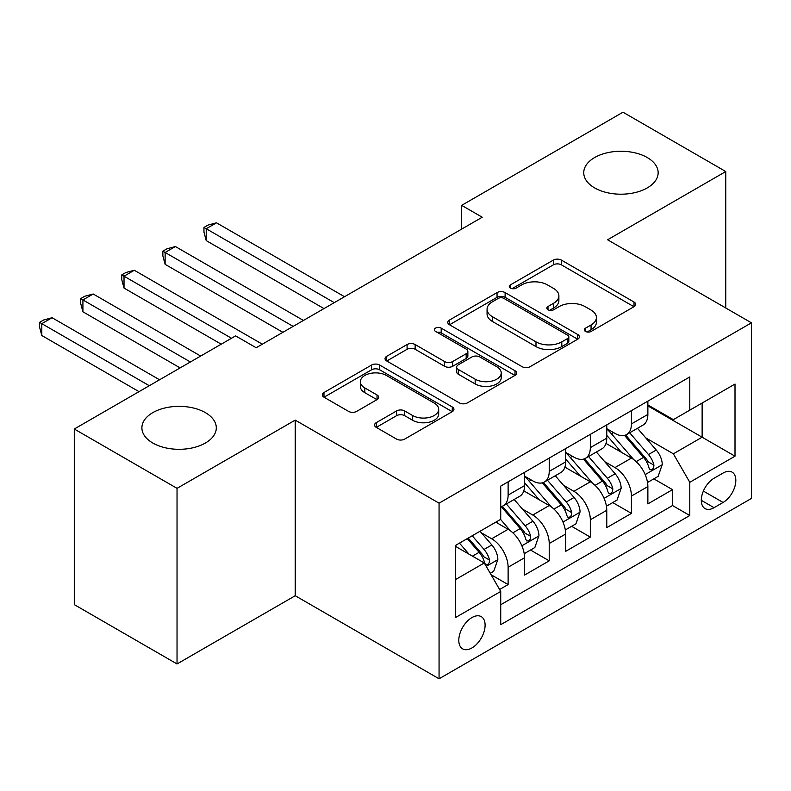 <?xml version="1.0" encoding="UTF-8"?>
<svg xmlns="http://www.w3.org/2000/svg" width="791" height="791" viewBox="0 0 791 791"><rect width="100%" height="100%" fill="white"/><g stroke="black" fill="none" stroke-linecap="round" stroke-linejoin="round"><path stroke-width="1.19" d="M585.508 331.439A3.995 2.304 0 0 0 591.154 331.439L634.026 306.69A5.705 3.293 0 0 0 635.697 304.357A5.705 3.293 0 0 0 634.026 302.033L561.402 260.101A5.705 3.293 0 0 0 553.334 260.101L510.472 284.849A3.995 2.304 0 0 0 509.295 286.48A3.995 2.304 0 0 0 510.472 288.112A3.995 2.304 0 0 0 516.118 288.112L521.664 284.908A18.262 10.54 0 0 1 547.481 284.908L553.532 288.399A18.262 10.54 0 0 1 558.881 295.854A18.262 10.54 0 0 1 553.532 303.309L547.985 306.512A3.995 2.304 0 0 0 546.818 308.144A3.995 2.304 0 0 0 547.985 309.775A3.995 2.304 0 0 0 553.641 309.775L559.188 306.572A18.262 10.54 0 0 1 585.004 306.572L591.055 310.062A18.262 10.54 0 0 1 596.404 317.517A18.262 10.54 0 0 1 591.055 324.972L585.508 328.176A3.995 2.304 0 0 0 584.341 329.807A3.995 2.304 0 0 0 585.508 331.439L585.508 328.176M205.403 412.645A37.207 21.476 0 0 0 164.854 407.988A37.207 21.476 0 0 0 141.896 427.832A37.207 21.476 0 0 0 152.792 443.019A37.207 21.476 0 0 0 193.33 447.676A37.207 21.476 0 0 0 216.299 427.832A37.207 21.476 0 0 0 205.403 412.645M647.256 157.538A37.207 21.476 0 0 0 606.717 152.89A37.207 21.476 0 0 0 583.748 172.725A37.207 21.476 0 0 0 594.644 187.912A37.207 21.476 0 0 0 635.183 192.569A37.207 21.476 0 0 0 658.152 172.725A37.207 21.476 0 0 0 647.256 157.538M471.95 647.938A18.598 10.738 120 0 0 484.102 631.544A18.598 10.738 120 0 0 481.254 616.634A18.598 10.738 120 0 0 471.95 617.563A18.598 10.738 120 0 0 459.798 633.947A18.598 10.738 120 0 0 462.646 648.857A18.598 10.738 120 0 0 471.95 647.938M376.219 422.691A5.705 3.293 0 0 0 374.548 425.014A5.705 3.293 0 0 0 376.219 427.348L396.598 439.104A5.705 3.293 0 0 0 404.666 439.104L452.274 411.627A5.705 3.293 0 0 0 453.945 409.293A5.705 3.293 0 0 0 452.274 406.96L379.65 365.037A5.705 3.293 0 0 0 371.582 365.037L323.974 392.524A5.705 3.293 0 0 0 322.303 394.847A5.705 3.293 0 0 0 323.974 397.181L348.584 411.389A5.705 3.293 0 0 0 356.652 411.389L377.03 399.623A5.705 3.293 0 0 0 378.701 397.3A5.705 3.293 0 0 0 377.03 394.966L364.819 387.926A15.266 8.81 0 0 1 360.35 381.687A15.266 8.81 0 0 1 369.773 373.55A15.266 8.81 0 0 1 386.404 375.458L434.219 403.064A15.266 8.81 0 0 1 438.689 409.293A15.266 8.81 0 0 1 429.266 417.43A15.266 8.81 0 0 1 412.635 415.522L404.666 410.925A5.705 3.293 0 0 0 396.598 410.925L376.219 422.691L376.219 427.348M295.211 420.12L177.036 488.344L74.285 429.019L74.285 604.631L177.036 663.956L295.211 595.732L439.064 678.787L439.064 503.175L295.211 420.12L295.211 595.732M725.762 307.996L725.762 171.538L607.587 239.772L751.45 322.827L439.064 503.175M725.762 171.538L623.001 112.213L461.677 205.353L461.677 229.093M74.285 429.019L235.609 335.878L256.165 347.743L482.223 217.228L461.677 205.353M522.07 366.668A5.705 3.293 0 0 0 530.138 366.668L577.746 339.181A5.705 3.293 0 0 0 579.417 336.847A5.705 3.293 0 0 0 577.746 334.524L505.123 292.591A5.705 3.293 0 0 0 497.055 292.591L449.446 320.078A5.705 3.293 0 0 0 447.775 322.412A5.705 3.293 0 0 0 449.446 324.735L522.07 366.668M437.126 332.299A3.995 2.304 0 0 1 441.18 332.863L441.18 328.117L515.01 370.742A5.705 3.293 0 0 1 516.681 373.075A5.705 3.293 0 0 1 515.01 375.399L467.402 402.886A5.705 3.293 0 0 1 459.334 402.886L386.71 360.963L386.71 356.306A5.705 3.293 0 0 0 385.039 358.63A5.705 3.293 0 0 0 386.71 360.963M386.71 356.306L407.088 344.54A5.705 3.293 0 0 1 415.156 344.54L444.601 361.546A5.705 3.293 0 0 0 452.67 361.546L466.186 353.735A5.705 3.293 0 0 0 467.857 351.412A5.705 3.293 0 0 0 466.186 349.078L435.525 331.38A3.995 2.304 0 0 1 434.358 329.748A3.995 2.304 0 0 1 436.82 327.612A3.995 2.304 0 0 1 441.18 328.117M499.596 589.493L508.119 584.569L491.063 574.721M481.363 532.818L491.676 538.77A23.255 13.427 60 0 1 508.119 567.246L524.562 557.754L524.562 575.077L549.221 560.839L530.524 550.042M522.465 509.088L532.788 515.04A23.255 13.427 60 0 1 549.221 543.516L565.664 534.024L565.664 551.347L590.323 537.109L571.626 526.312M563.568 485.358L573.89 491.31A23.255 13.427 60 0 1 590.323 519.786L606.766 510.294L606.766 527.617L631.426 513.379L631.426 496.056A23.255 13.427 -120 0 0 614.993 467.58L604.67 461.628M612.728 502.582L631.426 513.379M524.562 557.754A23.255 13.427 -120 0 0 508.119 529.278L495.789 522.159M565.664 534.024A23.255 13.427 -120 0 0 549.221 505.548L523.81 490.875M606.766 510.294A23.255 13.427 -120 0 0 590.323 481.818L564.912 467.145M723.093 473.038L714.046 478.258A18.015 10.402 120 0 0 702.27 494.138A18.015 10.402 120 0 0 705.038 508.583A18.015 10.402 120 0 0 714.046 507.684L723.093 502.463A18.015 10.402 120 0 0 734.859 486.584A18.015 10.402 120 0 0 732.1 472.148A18.015 10.402 120 0 0 723.093 473.038M439.064 678.787L751.45 498.429L751.45 322.827M455.507 579.585L484.28 562.974L500.723 591.45L500.723 624.682L689.792 515.514L689.792 482.292L673.359 453.816L645.772 437.898M500.723 591.45L455.507 617.553L455.507 545.414L500.723 519.311L500.723 486.089L689.792 376.931L689.792 410.153L735.007 384.05L735.007 456.189L689.792 482.292M524.562 476.123L532.788 480.869A23.255 13.427 60 0 0 544.406 482.026L560.849 472.534A23.255 13.427 -120 0 0 565.664 461.885L565.664 448.596M565.664 452.393L573.89 457.139A23.255 13.427 60 0 0 585.508 458.296L601.951 448.804A23.255 13.427 -120 0 0 606.766 438.155L606.766 424.866M500.723 604.749L672.528 505.548L672.528 489.649L647.869 503.887L647.869 486.564A23.255 13.427 -120 0 0 631.426 458.088L606.015 443.415M606.766 428.663L614.993 433.409A23.255 13.427 -120 0 0 626.61 434.566A23.255 13.427 -120 0 0 631.426 423.917L631.426 410.628M626.61 434.566L643.053 425.064A23.255 13.427 -120 0 0 647.869 414.425L647.869 401.136M508.119 481.818L508.119 495.107A23.255 13.427 60 0 1 503.303 505.756A23.255 13.427 60 0 1 500.723 506.695M503.303 505.756L519.746 496.264A23.255 13.427 -120 0 0 524.562 485.615L524.562 472.326M549.221 458.088L549.221 471.377A23.255 13.427 60 0 1 544.406 482.026M590.323 434.358L590.323 447.647A23.255 13.427 60 0 1 585.508 458.296M590.323 519.786L590.323 537.109M549.221 543.516L549.221 560.839M508.119 567.246L508.119 584.569M484.28 562.974L455.507 546.363M673.359 453.816L702.131 437.205L702.131 403.034L735.007 384.05M647.869 405.882L735.007 456.189M647.869 404.933L673.359 419.645L689.792 410.153M177.036 488.344L177.036 663.956M653.831 478.852L672.528 489.649M672.528 505.548L689.792 515.514M587.11 332.002L591.055 329.718A18.262 10.54 0 0 0 596.404 322.263L596.404 317.517M558.881 295.854L558.881 300.6A18.262 10.54 0 0 1 553.532 308.055L549.587 310.339M633.947 306.73L561.402 264.847A5.705 3.293 0 0 0 553.334 264.847L512.064 288.675M577.667 339.22L505.123 297.337A5.705 3.293 0 0 0 497.055 297.337L449.525 324.785M567.661 338.479A3.995 2.304 0 0 0 568.828 336.847A3.995 2.304 0 0 0 567.661 335.226L503.916 298.415A3.995 2.304 0 0 0 498.261 298.415L492.417 301.796A18.262 10.54 0 0 0 487.068 309.251A18.262 10.54 0 0 0 492.417 316.707L535.991 341.86A18.262 10.54 0 0 0 561.808 341.86L567.661 338.479L567.661 343.225A3.995 2.304 0 0 0 568.828 341.593L568.828 336.847M487.068 309.251L487.068 313.997A18.262 10.54 0 0 0 492.417 321.453L492.417 316.707M567.661 343.225L561.808 346.606A18.262 10.54 0 0 1 535.991 346.606L492.417 321.453M386.789 361.003L407.088 349.286L407.088 344.54M467.857 351.412L467.857 356.158A5.705 3.293 0 0 1 466.186 358.481L452.67 366.292A5.705 3.293 0 0 1 444.601 366.292L415.156 349.286A5.705 3.293 0 0 0 407.088 349.286M441.18 332.863L514.931 375.448M475.164 379.186A15.266 8.81 0 0 0 491.804 381.094A15.266 8.81 0 0 0 501.217 372.957A15.266 8.81 0 0 0 496.748 366.727L479.91 356.998A5.705 3.293 0 0 0 471.841 356.998L458.325 364.799A5.705 3.293 0 0 0 456.654 367.133A5.705 3.293 0 0 0 458.325 369.466L475.164 379.186L475.164 383.932A15.266 8.81 0 0 0 491.804 385.84A15.266 8.81 0 0 0 501.217 377.702L501.217 372.957M456.654 367.133L456.654 371.879A5.705 3.293 0 0 0 458.325 374.212L458.325 369.466M475.164 383.932L458.325 374.212M438.689 409.293L438.689 414.039A15.266 8.81 0 0 1 429.266 422.176A15.266 8.81 0 0 1 412.635 420.268L404.666 415.671A5.705 3.293 0 0 0 396.598 415.671L376.298 427.387M360.35 381.687L360.35 386.433A15.266 8.81 0 0 0 364.819 392.672L364.819 387.926M376.951 399.673L364.819 392.672M452.195 411.666L379.65 369.783A5.705 3.293 0 0 0 371.582 369.783L324.053 397.22M647.522 482.49L658.152 476.36L662.255 464.495A15.405 8.889 -120 0 0 656.253 450.03L637.477 428.287M633.71 459.591L611.443 433.804A44.464 25.678 -120 0 0 606.766 428.92M621.499 452.353L609.04 437.937A36.91 21.308 -120 0 0 606.766 435.455M344.53 296.724L216.497 222.805L206.224 228.737L206.224 240.602L323.984 308.589M624.524 435.396L643.518 457.386A15.405 8.889 60 0 1 649.006 468.005L650.123 469.824L652.209 469.538L653.603 467.837L653.939 465.157A15.405 8.889 -120 0 0 648.452 454.538L629.666 432.796M625.641 435.04L646.049 458.671A7.851 4.528 60 0 1 648.027 461.736L653.939 465.157M206.224 240.602L203.959 232.178L203.959 227.432L334.257 302.656M203.959 227.432L208.073 225.059L216.497 222.805M606.42 506.22L617.039 500.09L621.153 488.225A15.405 8.889 -120 0 0 615.151 473.76L596.374 452.017M592.607 483.321L570.341 457.534A44.464 25.678 -120 0 0 565.664 452.65M580.396 476.083L567.938 461.667A36.91 21.308 -120 0 0 565.664 459.185M303.428 320.454L175.394 246.535L165.121 252.467L165.121 264.332L282.881 332.319M583.422 459.126L602.416 481.116A15.405 8.889 60 0 1 607.903 491.735L609.021 493.554L611.107 493.268L612.501 491.567L612.837 488.887A15.405 8.889 -120 0 0 607.34 478.268L588.563 456.526M584.529 458.77L604.947 482.401A7.851 4.528 60 0 1 606.924 485.466L612.837 488.887M165.121 264.332L162.857 255.908L162.857 251.162L293.154 326.386M162.857 251.162L166.97 248.789L175.394 246.535M565.318 529.96L575.937 523.82L580.05 511.955A15.405 8.889 -120 0 0 574.048 497.49L555.272 475.747M551.505 507.051L529.238 481.264A44.464 25.678 -120 0 0 524.562 476.38M539.294 499.813L526.836 485.397A36.91 21.308 -120 0 0 524.562 482.915M262.325 344.184L134.292 270.265L124.019 276.197L124.019 288.062L221.223 344.184M542.31 482.856L561.313 504.846A15.405 8.889 60 0 1 566.801 515.465L567.918 517.284L570.004 516.998L571.399 515.297L571.735 512.617A15.405 8.889 -120 0 0 566.237 501.998L547.461 480.256M543.427 482.5L563.845 506.131A7.851 4.528 60 0 1 565.822 509.196L571.735 512.617M124.019 288.062L121.755 279.638L121.755 274.892L231.496 338.251M121.755 274.892L125.868 272.519L134.292 270.265M524.215 553.69L534.835 547.55L538.948 535.685A15.405 8.889 -120 0 0 532.946 521.22L514.17 499.477M510.403 530.781L500.574 519.4M498.192 523.543L496.59 521.694M200.667 356.049L93.19 293.995L82.917 299.927L82.917 311.792L180.121 367.914M501.207 506.586L520.211 528.576A15.405 8.889 60 0 1 525.699 539.195L526.816 541.014L528.902 540.728L530.296 539.027L530.632 536.347A15.405 8.889 -120 0 0 525.135 525.728L506.359 503.986M502.325 506.23L522.742 529.861A7.851 4.528 60 0 1 524.72 532.926L530.632 536.347M82.917 311.792L80.652 303.368L80.652 298.622L190.394 361.981M80.652 298.622L84.766 296.249L93.19 293.995M490.242 573.297L493.732 571.28L497.846 559.415A15.405 8.889 -120 0 0 491.844 544.95L480.018 531.265M468.984 554.145L459.472 543.13M457.089 547.283L455.507 545.454M159.564 379.779L52.087 317.725L41.814 323.657L41.814 335.522L139.018 391.644M467.283 538.622L479.109 552.306A15.405 8.889 60 0 1 484.596 562.925L485.714 564.744L487.8 564.458L489.194 562.767L489.53 560.077A15.405 8.889 -120 0 0 484.033 549.458L472.217 535.774M468.232 538.068L481.64 553.591A7.851 4.528 60 0 1 483.617 556.656L489.53 560.077M41.814 335.522L39.55 327.098L39.55 322.352L149.291 385.711M39.55 322.352L43.663 319.979L52.087 317.725M491.676 538.77L508.119 529.278M532.788 515.04L549.221 505.548M573.89 491.31L590.323 481.818M614.993 467.58L631.426 458.088M631.426 423.917L647.869 414.425M508.119 495.107L524.562 485.615M549.221 471.377L565.664 461.885M590.323 447.647L606.766 438.155M631.426 496.056L647.869 486.564M703.377 491.082L723.093 502.463M701.301 500.327L714.046 507.684M591.055 329.718L591.055 324.972M547.985 309.775L547.985 306.512M553.532 308.055L553.532 303.309M510.472 288.112L510.472 284.849M553.334 264.847L553.334 260.101M561.402 264.847L561.402 260.101M634.026 306.69L634.026 302.033M449.446 324.735L449.446 320.078M497.055 297.337L497.055 292.591M505.123 297.337L505.123 292.591M577.746 339.181L577.746 334.524M535.991 346.606L535.991 341.86M561.808 346.606L561.808 341.86M415.156 349.286L415.156 344.54M444.601 366.292L444.601 361.546M452.67 366.292L452.67 361.546M466.186 358.481L466.186 353.735M515.01 375.399L515.01 370.742M396.598 415.671L396.598 410.925M404.666 415.671L404.666 410.925M412.635 420.268L412.635 415.522M377.03 399.623L377.03 394.966M323.974 397.181L323.974 392.524M371.582 369.783L371.582 365.037M379.65 369.783L379.65 365.037M452.274 411.627L452.274 406.96M645.179 474.6L662.156 464.792M611.443 433.804L613.559 432.588M648.452 454.538L656.253 450.03M636.172 461.628L643.518 457.386M604.077 498.33L621.054 488.522M570.341 457.534L572.457 456.318M607.34 478.268L615.151 473.76M595.069 485.358L602.416 481.116M562.974 522.06L579.951 512.252M529.238 481.264L531.354 480.048M566.237 501.998L574.048 497.49M553.967 509.088L561.313 504.846M521.872 545.79L538.849 535.982M525.135 525.728L532.946 521.22M512.865 532.818L520.211 528.576M486.238 566.356L497.747 559.712M484.033 549.458L491.844 544.95M472.454 556.152L479.109 552.306"/></g></svg>
